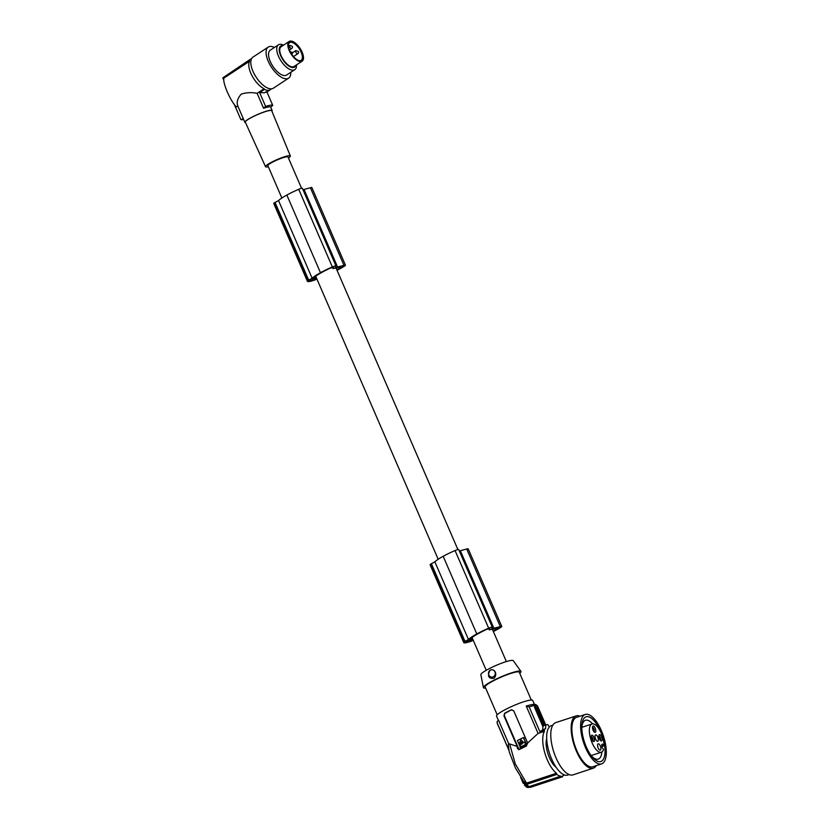<?xml version="1.0" encoding="UTF-8"?>
<svg xmlns="http://www.w3.org/2000/svg" width="829" height="829" viewBox="0 0 829 829"><rect width="100%" height="100%" fill="white"/><g stroke="black" fill="none" stroke-linecap="round" stroke-linejoin="round"><path stroke-width="1.24" d="M301.559 188.297L288.005 156.982A10.964 1.585 156.6 0 0 286.969 156.754A10.964 1.585 156.6 0 0 275.321 160.774A10.964 1.585 156.6 0 0 267.881 165.686L281.86 198.007M341.838 266.544L342.139 267.228L343.382 266.285L342.19 266.43L336.139 268.285A10.964 1.585 156.6 0 0 335.175 268.171A10.964 1.585 156.6 0 0 332.968 268.606L333.496 267.083M498.167 627.791L498.467 628.486L499.711 627.543L498.519 627.688L492.467 629.543A10.964 1.585 156.6 0 0 491.514 629.429A10.964 1.585 156.6 0 0 489.297 629.864L489.825 628.341M315.745 276.254L316.067 277.021A10.964 1.585 156.6 0 0 316.087 277.104L438.189 559.264M333.548 267.197L329.849 268.285A14.093 2.031 -23.4 0 0 327.528 269.466A27.119 3.907 -23.4 0 0 322.056 272.295A27.119 3.907 -23.4 0 0 320.74 273.031A20.352 2.933 -23.4 0 0 315.538 276.42A22.601 3.254 -23.4 0 0 314.823 277.114L316.067 277.021M316.927 279.031L314.616 280.067A15.616 2.249 -23.4 0 1 313.942 280.306A13.419 1.938 -23.4 0 1 307.424 281.332L273.829 203.675A13.419 1.938 -23.4 0 1 274.036 203.053A15.616 2.249 -23.4 0 1 274.109 202.97L278.544 200.587A23.792 3.43 -23.4 0 1 286.606 195.188A23.792 3.43 -23.4 0 1 286.855 195.053A24.404 3.513 -23.4 0 1 286.896 195.022A24.404 3.513 -23.4 0 1 298.73 189.292A3.72 0.539 -23.4 0 1 300.046 188.763A3.72 0.539 -23.4 0 1 302.378 188.297A3.72 0.539 -23.4 0 1 302.367 188.38M302.999 189.748L310.388 187.748A3.72 0.539 -23.4 0 1 311.859 187.561L345.465 265.218A3.72 0.539 -23.4 0 1 344.978 265.757A17.751 2.56 -23.4 0 1 337.03 270.264M316.44 277.902L313.663 278.119L309.518 280.119A13.772 1.99 -23.4 0 0 309.435 280.42A9.927 1.43 -23.4 0 0 309.455 280.544A9.927 1.43 -23.4 0 0 313.207 280.119L312.512 278.523M342.139 267.228A15.171 2.186 -23.4 0 1 339.579 268.534A27.119 3.907 -23.4 0 1 336.875 269.912M313.207 280.119A13.772 1.99 -23.4 0 0 314.502 279.715L316.761 278.658M307.424 281.332A13.419 1.938 -23.4 0 1 307.632 280.71A15.616 2.249 -23.4 0 1 307.704 280.627L312.139 278.243A23.792 3.43 -23.4 0 1 320.212 272.834A23.792 3.43 -23.4 0 1 320.46 272.7A24.404 3.513 -23.4 0 1 320.502 272.679A24.404 3.513 -23.4 0 1 332.336 266.938A3.72 0.539 -23.4 0 1 333.652 266.42A3.72 0.539 -23.4 0 1 335.973 265.954A3.72 0.539 -23.4 0 1 335.973 266.036L335.403 267.498L343.983 265.394A3.72 0.539 -23.4 0 1 345.465 265.218M332.388 267.259L332.968 268.606M339.579 268.534L339.082 267.384M304.098 189.665L337.704 267.311M320.46 272.7L286.855 195.053M307.704 280.627L274.109 202.97M307.632 280.71L274.036 203.053M312.139 278.243L278.544 200.587M524.27 782.389L515.493 768.089L509.255 751.955L508.27 744.856L508.685 743.634L517.203 746.452L517.431 748.566L519.317 749.509L526.311 746.079L527.648 743.012L513.711 710.805L511.255 709.904L505.193 713.272A1.855 1.689 -94.6 0 0 504.395 715.728L504.519 713.323A19.699 2.839 -23.4 0 1 511.255 709.904L511.897 709.738M519.482 749.426A1.855 1.689 85.4 0 1 518.56 748.483L504.395 715.728M517.203 746.452L503.928 715.769M564.29 774.908A25.284 10.155 -108.3 0 1 562.58 775.965A25.284 10.155 -108.3 0 1 562.352 776.027L562.559 776.742A26.02 10.456 -108.3 0 1 561.813 776.866A26.02 10.456 -108.3 0 1 561.026 776.866L560.829 776.151A25.284 10.155 -108.3 0 1 556.819 774.421L556.487 773.25L526.539 783.125L523.793 781.654M556.487 773.25A24.165 9.71 -108.3 0 1 544.757 752.753A24.165 9.71 -108.3 0 1 544.456 731.323L538.073 733.437L526.228 706.07A19.699 2.839 -23.4 0 1 531.13 704.774A19.699 2.839 -23.4 0 1 531.482 704.712M527.648 743.012L538.073 733.437M518.736 749.675L519.317 749.509M509.648 744.027L515.234 763.799L526.539 783.125M488.716 628.517L489.297 629.864M472.074 637.511L472.395 638.268L471.152 638.371A22.601 3.254 -23.4 0 1 471.867 637.677A20.352 2.933 -23.4 0 1 477.069 634.289A27.119 3.907 -23.4 0 1 478.385 633.553A27.119 3.907 -23.4 0 1 483.856 630.714A14.093 2.031 -23.4 0 1 486.177 629.532L489.877 628.455M498.467 628.486A15.171 2.186 -23.4 0 1 495.908 629.791A27.119 3.907 -23.4 0 1 493.203 631.17M472.395 638.268A10.964 1.585 156.6 0 0 472.416 638.361L486.24 670.288M472.768 639.159L469.991 639.377L465.846 641.377A13.772 1.99 -23.4 0 0 465.763 641.677A9.927 1.43 -23.4 0 0 465.784 641.791A9.927 1.43 -23.4 0 0 469.535 641.377L468.841 639.77M469.535 641.377A13.772 1.99 -23.4 0 0 470.831 640.972L473.09 639.915M473.255 640.289L470.945 641.325A15.616 2.249 -23.4 0 1 470.271 641.563A13.419 1.938 -23.4 0 1 463.753 642.589A13.419 1.938 -23.4 0 1 463.96 641.967A15.616 2.249 -23.4 0 1 464.033 641.884L468.468 639.501A23.792 3.43 -23.4 0 1 476.54 634.092A23.792 3.43 -23.4 0 1 476.789 633.957A24.404 3.513 -23.4 0 1 476.83 633.936A24.404 3.513 -23.4 0 1 488.664 628.195A3.72 0.539 -23.4 0 1 489.98 627.667A3.72 0.539 -23.4 0 1 492.302 627.201A3.72 0.539 -23.4 0 1 492.302 627.294L491.732 628.755L500.312 626.651A3.72 0.539 -23.4 0 1 501.794 626.475A3.72 0.539 -23.4 0 1 501.307 627.014A17.751 2.56 -23.4 0 1 493.359 631.522M463.753 642.589L430.158 564.932A13.419 1.938 -23.4 0 1 430.365 564.311A15.616 2.249 -23.4 0 1 430.438 564.228L434.873 561.844A23.792 3.43 -23.4 0 1 442.935 556.435A23.792 3.43 -23.4 0 1 443.183 556.3A24.404 3.513 -23.4 0 1 443.225 556.28A24.404 3.513 -23.4 0 1 455.059 550.549A3.72 0.539 -23.4 0 1 456.375 550.021A3.72 0.539 -23.4 0 1 458.706 549.554A3.72 0.539 -23.4 0 1 458.696 549.637M459.328 551.005L466.717 548.995A3.72 0.539 -23.4 0 1 468.188 548.819L501.794 626.475M460.427 550.922L494.032 628.569M476.789 633.957L443.183 556.3M464.033 641.884L430.438 564.228M463.96 641.967L430.365 564.311M468.468 639.501L434.873 561.844M495.908 629.791L495.41 628.641M519.752 673.324A20.445 2.943 156.6 0 0 520.923 671.376L513.286 660.672A17.678 2.549 156.6 0 0 511.648 660.381A17.678 2.549 156.6 0 0 493.12 666.754A17.678 2.549 156.6 0 0 480.841 674.713L483.411 687.614A20.445 2.943 156.6 0 0 485.379 688.111A20.445 2.943 156.6 0 0 485.639 688.091M520.923 671.376A20.445 2.943 156.6 0 0 519.037 671.044A20.445 2.943 156.6 0 0 497.618 678.412A20.445 2.943 156.6 0 0 483.411 687.614M493.949 678.319C495.669 676.568 496.146 674.557 495.39 672.319C494.188 669.832 492.385 669.148 489.98 670.267C487.172 676.143 488.499 678.827 493.949 678.319M497.193 714.795L485.152 686.961A18.59 2.684 -23.4 0 1 497.773 678.64A18.59 2.684 -23.4 0 1 517.503 671.822A18.59 2.684 -23.4 0 1 519.265 672.195L531.306 700.028M498.343 720.266L496.54 716.101A19.699 2.839 -23.4 0 1 509.928 707.282A19.699 2.839 -23.4 0 1 530.84 700.059A19.699 2.839 -23.4 0 1 532.705 700.453L534.373 704.298M508.685 743.634L498.509 720.121L497.234 721.479L497.193 723.033A21.937 3.161 156.6 0 0 497.234 723.313L497.068 721.997M545.907 724.701L543.928 725.354L547.7 724.546L549.399 726.94M526.228 706.07L529.14 706.836L539.834 731.572L544.125 730.152L544.456 731.323M595.771 734.888A3.347 1.347 71.7 0 0 595.647 734.919A3.347 1.347 71.7 0 0 595.367 738.359A3.347 1.347 71.7 0 0 597.616 741.292A3.347 1.347 71.7 0 0 597.74 741.271A3.347 1.347 71.7 0 0 598.02 737.82A3.347 1.347 71.7 0 0 595.771 734.888M552.808 725.168L551.358 725.644A26.02 10.456 71.7 0 0 549.202 752.421A26.02 10.456 71.7 0 0 566.663 775.27A26.02 10.456 71.7 0 0 567.668 775.063L569.108 774.587M545.928 724.691L543.586 725.696L535.783 707.655L538.156 707.634L545.586 724.805M543.928 725.354L542.922 726.701L534.456 707.137L535.783 707.655M556.819 774.421L526.684 784.369L529.016 786.648L560.829 776.151M526.684 784.369L522.975 782.607L520.933 777.892M508.705 749.634L497.193 723.033M539.834 731.572L545.586 728.546L545.793 724.971M542.684 729.499L542.922 726.701M537.638 707.22L538.156 707.634M579.989 716.204A27.512 11.057 71.7 0 0 576.114 715.914L555.751 722.629A27.512 11.057 71.7 0 0 551.192 740.722A27.512 11.057 71.7 0 0 561.73 768.017A27.512 11.057 71.7 0 0 572.984 774.877L593.346 768.162A27.512 11.057 71.7 0 0 596.289 765.623M534.871 704.287L532.736 704.484A20.559 2.964 156.6 0 0 531.855 704.64L534.581 705.541L535.306 707.21L534.456 707.137M532.923 704.453L535.503 705.925L536.27 707.707L537.793 707.583L537.026 705.8L534.446 704.329M556.124 767.312A17.285 6.943 -108.3 0 1 547.575 752.525A17.285 6.943 -108.3 0 1 546.705 738.753M524.405 785.115L526.736 787.26L530.747 787.239L527.617 787.488M561.026 776.866L529.223 787.363M522.975 782.607L527.658 786.752L529.016 786.648M604.03 745.841L603.243 744.774A2.601 1.047 71.7 0 0 602.175 744.131A2.601 1.047 71.7 0 0 601.73 744.898A2.601 1.047 71.7 0 0 602.745 748.421L603.533 749.489A14.87 5.979 -108.3 0 1 601.357 752.214A14.87 5.979 -108.3 0 1 600.776 752.328A14.87 5.979 -108.3 0 1 590.797 739.271A14.87 5.979 -108.3 0 1 592.041 723.966A14.87 5.979 -108.3 0 1 592.611 723.852A14.87 5.979 -108.3 0 1 600.217 731.074A14.87 5.979 -108.3 0 1 604.03 745.841L601.885 746.546M576.114 715.914A27.512 11.057 71.7 0 0 571.564 734.007A27.512 11.057 71.7 0 0 582.093 761.302A27.512 11.057 71.7 0 0 593.346 768.162M585.305 714.443L576.58 717.323A26.02 10.456 71.7 0 0 574.414 744.1A26.02 10.456 71.7 0 0 591.875 766.949A26.02 10.456 71.7 0 0 592.88 766.752L601.616 763.872A26.02 10.456 71.7 0 0 603.771 737.095A26.02 10.456 71.7 0 0 586.31 714.246A26.02 10.456 71.7 0 0 585.305 714.443A26.02 10.456 71.7 0 0 583.15 741.23A26.02 10.456 71.7 0 0 600.611 764.069A26.02 10.456 71.7 0 0 601.616 763.872M537.337 707.8L544.808 725.064M586.994 716.608A23.554 9.461 71.7 0 0 586.082 716.795A23.554 9.461 71.7 0 0 584.124 741.033A23.554 9.461 71.7 0 0 599.927 761.706A23.554 9.461 71.7 0 0 600.838 761.53A23.554 9.461 71.7 0 0 602.797 737.282A23.554 9.461 71.7 0 0 586.994 716.608M600.807 761.53A23.554 9.461 71.7 0 0 602.724 737.271A23.554 9.461 71.7 0 0 586.932 716.629A23.554 9.461 71.7 0 0 586.051 716.795M545.586 728.546A25.284 10.155 71.7 0 0 544.125 730.152M593.222 725.986A3.347 1.347 71.7 0 0 592.642 726.525A3.347 1.347 71.7 0 0 592.87 729.613A3.347 1.347 71.7 0 0 594.528 732.235A3.347 1.347 71.7 0 0 595.056 732.401A3.347 1.347 71.7 0 0 595.512 729.085A3.347 1.347 71.7 0 0 593.222 725.986M598.331 743.789A3.347 1.347 71.7 0 0 598.196 743.81A3.347 1.347 71.7 0 0 597.916 747.25A3.347 1.347 71.7 0 0 600.165 750.193A3.347 1.347 71.7 0 0 600.289 750.162A3.347 1.347 71.7 0 0 600.569 746.722A3.347 1.347 71.7 0 0 598.331 743.789M591.958 735.199A3.347 1.347 71.7 0 0 591.378 735.727A3.347 1.347 71.7 0 0 591.605 738.815A3.347 1.347 71.7 0 0 593.263 741.437A3.347 1.347 71.7 0 0 593.802 741.603A3.347 1.347 71.7 0 0 594.258 738.287A3.347 1.347 71.7 0 0 591.958 735.199M599.585 734.587A3.347 1.347 71.7 0 0 599.004 735.116A3.347 1.347 71.7 0 0 599.232 738.204A3.347 1.347 71.7 0 0 600.89 740.825A3.347 1.347 71.7 0 0 601.429 740.991A3.347 1.347 71.7 0 0 601.875 737.675A3.347 1.347 71.7 0 0 599.585 734.587M493.763 676.547A3.72 3.389 -94.6 0 0 494.716 671.417A3.72 3.389 -94.6 0 0 490.012 670.298A3.72 3.389 -94.6 0 0 489.058 675.428A3.72 3.389 -94.6 0 0 493.763 676.547M523.265 737.603L524.239 737.862L523.565 737.582L526.778 744.991L520.633 747.986L526.705 744.287L523.265 737.603L517.42 740.566L520.633 747.986L519.97 747.696M520.27 747.675L520.944 747.955L520.27 747.675M521.286 742.618L521.586 743.779L521.286 742.618M523.182 741.996L520.985 739.945L519.12 743.613L523.182 741.996M521.555 741.976L522.571 742.307M521.14 739.934L519.12 743.613L519.607 743.81M522.809 742.857L519.845 744.359L520.913 746.836L525.482 744.515L524.912 742.256L522.809 742.857L524.695 742.038M520.757 744.027L519.98 744.888L520.913 746.836M521.793 744.359L520.726 744.017M521.617 742.587L521.731 743.748M521.172 744.079L522.602 743.219M592.631 740.825A2.228 0.891 71.7 0 0 592.787 738.515A2.228 0.891 71.7 0 0 591.295 736.577A2.228 0.891 71.7 0 0 591.232 736.598M592.59 723.852A20.445 8.217 71.7 0 0 586.227 720.111A20.445 8.217 71.7 0 0 585.44 720.277A20.445 8.217 71.7 0 0 581.834 727.313M591.16 755.602A20.445 8.217 71.7 0 0 597.46 759.271A20.445 8.217 71.7 0 0 598.248 759.105A20.445 8.217 71.7 0 0 601.864 751.976M600.248 740.214A2.228 0.891 71.7 0 0 600.414 737.903A2.228 0.891 71.7 0 0 598.921 735.965A2.228 0.891 71.7 0 0 598.859 735.986M593.885 731.624A2.228 0.891 71.7 0 0 594.051 729.313A2.228 0.891 71.7 0 0 592.559 727.375A2.228 0.891 71.7 0 0 592.486 727.385M562.559 776.742L530.747 787.239M535.306 707.21L536.27 707.707M523.192 783.301L520.674 777.488M268.327 166.733A13.523 1.948 -23.4 0 1 265.529 166.712A13.523 1.948 -23.4 0 1 271.446 162.266A13.523 1.948 -23.4 0 1 290.357 155.966A13.523 1.948 -23.4 0 1 288.461 158.028M265.529 166.712L245.311 122.143A14.383 2.072 -23.4 0 1 251.601 117.428A14.383 2.072 -23.4 0 1 271.715 110.723L290.357 155.966M271.922 111.221A14.87 2.145 156.6 0 0 272.161 110.526A14.87 2.145 156.6 0 0 270.171 110.288A14.87 2.145 156.6 0 0 251.363 117.459A14.87 2.145 156.6 0 0 244.866 122.34A14.87 2.145 156.6 0 0 245.529 122.64M266.772 91.573L264.389 92.796L259.632 92.61L264.461 89.428L264.088 88.724L257.104 93.304C251.612 92.216 246.327 92.485 241.26 94.112C237.56 98.247 236.4 102.205 237.799 105.988L243.384 118.879A14.87 2.145 156.6 0 0 243.405 118.961L244.866 122.34M223.726 79.988L222.804 77.853L249.166 60.538L249.55 61.253L223.83 78.133C223.364 80.776 224.514 85.377 227.27 91.915C230.193 98.496 233.208 103.511 236.306 106.962L237.799 105.988M234.4 104.651L240.804 119.459L243.384 118.879M264.088 88.724A17.471 7.844 -123.3 0 1 251.995 75.677A17.471 7.844 -123.3 0 1 249.55 61.253M264.461 89.428A18.217 8.176 56.7 0 0 270.389 89.698A18.217 8.176 56.7 0 0 271.311 88.838M249.166 60.538A18.217 8.176 -123.3 0 1 250.389 59.242A18.217 8.176 -123.3 0 1 251.55 58.735M290.782 72.299A18.59 8.352 -123.3 0 1 288.637 78.154L273.363 88.185A18.59 8.352 -123.3 0 1 271.715 88.796A18.59 8.352 -123.3 0 1 255.166 75.594A18.59 8.352 -123.3 0 1 252.959 57.108L268.233 47.087A18.59 8.352 -123.3 0 1 269.891 46.476A18.59 8.352 -123.3 0 1 274.461 47.44M288.637 78.154A18.59 8.352 -123.3 0 1 286.979 78.765A18.59 8.352 -123.3 0 1 270.441 65.574A18.59 8.352 -123.3 0 1 268.233 47.087M296.492 64.89A14.87 6.673 -123.3 0 1 294.772 69.677L286.596 75.045A14.87 6.673 -123.3 0 1 271.29 63.646A14.87 6.673 -123.3 0 1 270.275 50.186L278.451 44.818A14.87 6.673 -123.3 0 1 283.528 45.149M294.772 69.677A14.87 6.673 -123.3 0 1 279.466 58.279A14.87 6.673 -123.3 0 1 278.451 44.818M295.725 65.387A12.59 5.658 -123.3 0 1 289.746 66.6A12.59 5.658 -123.3 0 1 281.549 57.47A12.59 5.658 -123.3 0 1 282.762 45.657M302.129 61.18L294.077 66.465A11.803 5.306 -123.3 0 1 284.554 61.429A11.803 5.306 -123.3 0 1 279.901 48.673A11.803 5.306 -123.3 0 1 281.114 46.735L289.166 41.45A11.803 5.306 -123.3 0 1 298.689 46.486A11.803 5.306 -123.3 0 1 303.352 59.253A11.803 5.306 -123.3 0 1 302.129 61.18A11.803 5.306 -123.3 0 1 292.606 56.144A11.803 5.306 -123.3 0 1 287.953 43.388A11.803 5.306 -123.3 0 1 289.166 41.45M302.782 58.662A10.932 4.912 56.7 0 0 297.072 45.253A10.932 4.912 56.7 0 0 288.523 43.968A10.932 4.912 56.7 0 0 288.399 44.776A10.932 4.912 56.7 0 0 298.772 60.569A10.932 4.912 56.7 0 0 302.782 58.662M288.388 44.984A10.559 4.746 -123.3 0 1 288.482 44.403A10.559 4.746 -123.3 0 1 289.58 42.673A10.559 4.746 -123.3 0 1 298.098 47.18A10.559 4.746 -123.3 0 1 302.253 58.59A10.559 4.746 -123.3 0 1 301.165 60.32A10.559 4.746 -123.3 0 1 298.575 60.496M222.804 77.853L250.389 59.242M243.653 119.542A17.471 2.518 -23.4 0 1 243.073 119.635A17.471 2.518 -23.4 0 1 240.804 119.459M266.938 91.957L272.741 105.376L270.72 107.221A14.87 2.145 156.6 0 0 270.7 107.148A14.87 2.145 156.6 0 0 268.71 106.91A14.87 2.145 156.6 0 0 263.57 108.247L265.601 106.402A17.471 2.518 -23.4 0 1 270.472 105.21A17.471 2.518 -23.4 0 1 272.741 105.376M259.632 92.61L265.601 106.402M257.104 93.304L263.57 108.247M343.983 265.394L310.388 187.748M308.626 280.026L275.031 202.369M332.336 266.938L298.73 189.292M314.502 279.715L313.808 278.109M315.476 279.311L314.916 278.026M505.193 713.272L504.519 713.323M517.431 748.566L518.56 748.483M545.669 724.784L537.493 705.883A21.937 3.161 156.6 0 0 536.86 705.489M471.805 640.568L471.245 639.283M500.312 626.651L466.717 548.995M464.955 641.283L431.36 563.627M488.664 628.195L455.059 550.549M470.831 640.972L470.136 639.366M545.544 724.826L538.125 707.676M534.581 705.541A21.937 3.161 156.6 0 0 529.14 706.836M536.363 707.821L543.948 725.344M533.752 704.36A20.746 2.995 156.6 0 0 533.13 704.422M537.026 705.8A22.673 3.264 156.6 0 0 535.503 705.925M601.709 745.281L603.243 744.774M531.13 704.774L531.855 704.64A20.559 2.964 156.6 0 0 527.14 705.862M289.694 45.388A1.855 0.839 56.7 0 0 289.818 47.066A1.855 0.839 56.7 0 0 291.735 48.496C292.585 47.833 292.741 47.077 292.202 46.217L289.694 45.388L288.43 46.217M295.943 52.268A1.855 0.839 56.7 0 0 297.849 53.698C298.699 53.035 298.865 52.279 298.326 51.419L295.808 50.59A1.855 0.839 56.7 0 0 295.943 52.268M336.17 268.275L457.888 549.554M492.499 629.532L506.364 661.573M335.973 265.954L302.378 188.297M492.302 627.201L458.706 549.554M508.788 750.017L497.234 723.313M535.721 704.474L537.493 705.883M291.601 54.6C292.45 53.937 292.606 53.18 292.077 52.32L289.559 51.491M293.476 56.569L297.849 53.698M266.41 92.309L270.389 89.698M289.435 49.999L291.735 48.496M292.285 52.911L295.808 50.59M592.041 723.966L581.834 727.334M601.357 752.214L591.15 755.582M270.7 107.148L272.161 110.526"/></g></svg>
